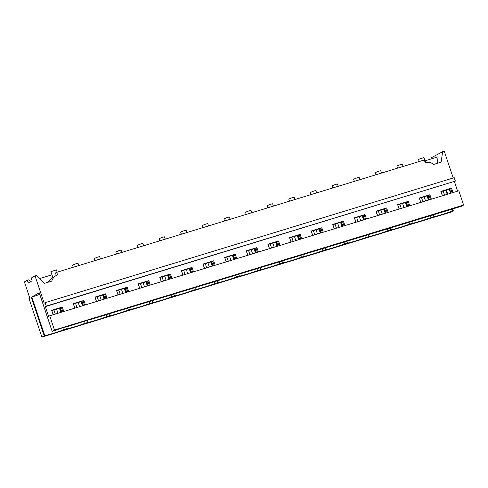 <?xml version="1.0" encoding="UTF-8"?>
<svg xmlns="http://www.w3.org/2000/svg" width="488" height="488" viewBox="0 0 488 488"><rect width="100%" height="100%" fill="white"/><g stroke="black" fill="none" stroke-linecap="round" stroke-linejoin="round"><path stroke-width="0.73" d="M46.256 306.098L45.329 306.616L48.611 316.425L49.733 315.797L54.491 330.034L52.155 331.346L39.253 292.788L31.311 297.241L44.213 335.793L41.901 337.092L28.999 298.54L29.817 298.076L24.4 281.881L27.316 280.246L28.231 282.985L32.116 280.807L31.195 278.069L35.051 275.909L44.182 303.194L45.11 302.676L46.256 306.098L455.359 181.097L454.218 177.675L45.11 302.676M44.213 335.793L44.774 335.622L31.879 297.064L39.778 294.368M31.311 297.241L31.879 297.07M27.316 280.246L28.774 279.801L30.61 281.649M35.051 275.909L36.515 275.464L44.347 283.382L51.819 281.094A9.644 9.016 60.7 0 1 55.968 275.653A9.644 9.016 60.7 0 1 57.614 274.951L56.73 272.304L55.455 273.018L56.285 275.488M66.246 326.728L58.151 329.205M53.143 314.754L51.661 310.313L62.312 307.062L60.006 308.074L61.397 312.235M53.296 314.705L51.728 310.514M52.155 331.346L58.212 329.4M61.787 312.113L60.366 307.873M62.867 311.783L61.445 307.544M63.794 311.503L62.312 307.062M51.905 310.551L60.006 308.074M51.862 277.953L48.123 282.223M57.163 272.17L56.388 269.864L50.898 271.7L52.826 277.452L55.968 275.653M51.942 274.817L39.607 278.587M56.59 309.118L57.98 313.278M62.83 327.771L63.544 329.888A15.915 1.129 161.5 0 1 44.78 335.622M38.881 294.642L39.809 294.453M39.284 292.885L37.948 293.63L39.388 293.19M437.199 163.346L438.12 156.819L425.072 160.808M431.05 158.984L431.221 157.789L444.159 150.908L453.218 177.98M41.901 337.092L451.004 212.091L453.321 210.792L452.614 208.675M442.695 151.353L441.128 162.144L433.649 164.425A9.644 9.016 -119.3 0 0 425.2 162.632L424.316 159.985L56.73 272.304M45.329 306.616L455.359 181.097M74.768 308.148L73.285 303.707L83.93 300.455L81.63 301.468L83.021 305.628M85.418 304.896L83.93 300.455M96.392 301.541L94.904 297.101L105.554 293.849L103.255 294.862L104.645 299.016M107.043 298.284L105.554 293.849M118.017 294.935L116.528 290.494L127.179 287.237L124.873 288.255L126.27 292.41M128.661 291.678L127.179 287.237M139.635 288.329L138.153 283.888L148.803 280.63L146.498 281.649L147.888 285.803M150.286 285.071L148.803 280.63M161.26 281.722L159.777 277.282L170.422 274.024L168.122 275.043L169.513 279.197M171.91 278.465L170.422 274.024M182.884 275.116L181.396 270.675L192.046 267.418L189.747 268.43L191.137 272.591M193.535 271.859L192.046 267.418M204.509 268.504L203.02 264.063L213.671 260.812L211.365 261.824L212.756 265.984M215.153 265.252L213.671 260.812M226.127 261.897L224.645 257.457L235.295 254.205L232.989 255.218L234.38 259.378M236.778 258.646L235.295 254.205M247.751 255.291L246.263 250.85L256.914 247.599L254.614 248.612L256.005 252.772M258.402 252.04L256.914 247.599M269.376 248.685L267.888 244.244L278.538 240.993L276.238 242.005L277.629 246.166M280.027 245.434L278.538 240.993M291 242.079L289.512 237.638L300.163 234.386L297.857 235.399L299.248 239.559M301.645 238.827L300.163 234.386M312.619 235.472L311.137 231.031L321.781 227.78L319.481 228.793L320.872 232.953M323.269 232.221L321.781 227.78M334.243 228.866L332.755 224.425L343.406 221.174L341.106 222.186L342.497 226.347M344.894 225.609L343.406 221.174M355.868 222.26L354.38 217.819L365.03 214.561L362.73 215.58L364.121 219.734M366.519 219.002L365.03 214.561M377.492 215.653L376.004 211.213L386.655 207.955L384.349 208.974L385.74 213.128M388.137 212.396L386.655 207.955M399.111 209.047L397.629 204.606L408.273 201.349L405.973 202.368L407.364 206.522M409.761 205.79L408.273 201.349M420.735 202.441L419.247 198L429.897 194.743L427.598 195.755L428.989 199.915M431.386 199.183L429.897 194.743M442.36 195.828L440.871 191.394L451.522 188.136L449.222 189.149L450.613 193.309M453.01 192.577L451.522 188.136M457.628 191.168L454.432 181.615M49.733 315.797L458.836 190.796L463.6 205.033L54.491 330.034M66.344 327.009L89.341 319.67M463.6 205.033L461.258 206.345L89.408 319.872M419.497 198.232L427.598 195.755M397.873 204.838L405.973 202.368M376.254 211.444L384.349 208.974M354.63 218.051L362.73 215.58M333.005 224.663L341.106 222.186M311.381 231.269L319.481 228.793M289.762 237.876L297.857 235.399M268.138 244.482L276.238 242.005M246.513 251.088L254.614 248.612M224.889 257.695L232.989 255.218M203.27 264.301L211.365 261.824M181.646 270.907L189.747 268.43M160.021 277.513L168.122 275.043M138.397 284.12L146.498 281.649M116.778 290.726L124.873 288.255M95.154 297.338L103.255 294.862M73.529 303.945L81.63 301.468M441.121 191.625L449.222 189.149M84.454 321.165L85.162 323.282A15.915 1.129 -18.5 0 1 66.405 329.016L63.544 329.888M66.405 329.016L65.697 326.899M60.847 312.399L59.451 308.245M408.798 222.064L409.505 224.181L412.372 223.303A15.915 1.129 -18.5 0 0 431.13 217.575L433.991 216.696A15.915 1.129 -18.5 0 0 452.754 210.969L453.321 210.792M409.505 224.181A15.915 1.129 -18.5 0 1 390.748 229.909L390.04 227.792M387.179 228.671L387.887 230.787L390.748 229.909M387.887 230.787A15.915 1.129 -18.5 0 1 369.123 236.521L368.416 234.399M365.555 235.277L366.262 237.394L369.123 236.521M366.262 237.394A15.915 1.129 -18.5 0 1 347.499 243.128L346.791 241.005M343.93 241.883L344.638 244L347.499 243.128M344.638 244A15.915 1.129 -18.5 0 1 325.88 249.734L325.173 247.617M322.306 248.49L323.013 250.606L325.88 249.734M323.013 250.606A15.915 1.129 -18.5 0 1 304.256 256.34L303.548 254.224M300.687 255.096L301.395 257.213L304.256 256.34M301.395 257.213A15.915 1.129 -18.5 0 1 282.631 262.947L281.924 260.83M279.063 261.702L279.77 263.819L282.631 262.947M279.77 263.819A15.915 1.129 -18.5 0 1 261.007 269.553L260.299 267.436M257.438 268.308L258.146 270.425L261.007 269.553M258.146 270.425A15.915 1.129 -18.5 0 1 239.388 276.159L238.681 274.043M235.814 274.915L236.521 277.031L239.388 276.159M236.521 277.031A15.915 1.129 -18.5 0 1 217.764 282.765L217.056 280.649M214.195 281.521L214.903 283.644L217.764 282.765M214.903 283.644A15.915 1.129 -18.5 0 1 196.139 289.372L195.432 287.255M192.571 288.127L193.279 290.25L196.139 289.372M193.279 290.25A15.915 1.129 -18.5 0 1 174.515 295.978L173.807 293.861M170.946 294.74L171.654 296.856L174.515 295.978M171.654 296.856A15.915 1.129 -18.5 0 1 152.897 302.584L152.189 300.468M149.322 301.346L150.036 303.463L152.897 302.584M150.036 303.463A15.915 1.129 -18.5 0 1 131.272 309.197L130.564 307.074M127.703 307.952L128.411 310.069L131.272 309.197M128.411 310.069A15.915 1.129 -18.5 0 1 109.647 315.803L108.94 313.68M106.079 314.559L106.787 316.675L109.647 315.803M106.787 316.675A15.915 1.129 -18.5 0 1 88.029 322.409L87.315 320.287M85.162 323.282L88.029 322.409M445.806 190.198L447.197 194.352M452.047 208.846L452.754 210.969M447.764 194.181L446.368 190.021M427.043 195.926L428.433 200.086M433.283 214.58L433.991 216.696M431.13 217.575L430.422 215.452M425.573 200.958L424.182 196.804M450.997 193.193L449.582 188.947M442.512 195.786L440.938 191.589M452.077 192.864L450.662 188.618M419.216 161.546L418.49 159.381L423.98 157.545L425.64 162.516M78.214 302.511L79.605 306.671M82.466 305.793L81.075 301.639M83.411 305.506L81.99 301.267M74.92 308.099L73.346 303.908M84.491 305.177L83.07 300.937M73.249 267.259L72.523 265.094L76.165 263.673L78.013 263.258L78.788 265.564M99.839 295.905L101.229 300.065M104.09 299.187L102.7 295.033M105.03 298.9L103.615 294.661M96.545 301.493L94.971 297.302M106.116 298.571L104.694 294.331M94.873 260.647L94.147 258.488L97.789 257.066L99.637 256.651L100.406 258.957M121.457 289.299L122.854 293.459M125.715 292.58L124.324 288.42M126.654 292.294L125.233 288.054M118.169 294.886L116.595 290.689M127.734 291.964L126.319 287.725M116.492 254.041L115.772 251.881L119.407 250.46L121.256 250.039L122.031 252.351M143.082 282.692L144.472 286.846M147.339 285.974L145.942 281.814M148.279 285.687L146.857 281.448M139.788 288.28L138.22 284.083M149.358 285.358L147.937 281.112M138.116 247.434L137.39 245.269L141.032 243.854L142.88 243.433L143.655 245.745M164.706 276.086L166.097 280.24M168.958 279.368L167.567 275.208M169.903 279.081L168.482 274.842M161.412 281.674L159.838 277.477M170.983 278.752L169.562 274.506M159.741 240.828L159.015 238.662L162.656 237.241L164.505 236.826L165.279 239.138M186.331 269.48L187.721 273.634M190.582 272.761L189.191 268.601M191.522 272.475L190.106 268.229M183.037 275.067L181.463 270.87M192.601 272.145L191.186 267.9M181.365 234.222L180.639 232.056L184.281 230.635L186.129 230.22L186.898 232.532M207.949 262.867L209.346 267.027M212.207 266.155L210.816 261.995M213.146 265.868L211.725 261.623M204.661 268.461L203.087 264.264M214.226 265.533L212.811 261.293M202.984 227.615L202.264 225.45L205.899 224.029L207.748 223.614L208.522 225.926M229.573 256.261L230.964 260.421M233.825 259.549L232.434 255.389M234.771 259.262L233.349 255.017M226.279 261.855L224.712 257.658M235.85 258.927L234.429 254.687M224.608 221.009L223.882 218.844L227.524 217.422L229.372 217.007L230.147 219.319M251.198 249.655L252.589 253.815M255.45 252.943L254.059 248.782M256.389 252.65L254.974 248.41M247.904 255.248L246.33 251.052M257.475 252.32L256.054 248.081M246.233 214.403L245.507 212.237L249.148 210.816L250.997 210.401L251.771 212.707M272.822 243.048L274.213 247.209M277.074 246.336L275.683 242.176M278.014 246.043L276.598 241.804M269.529 248.636L267.955 244.445M279.093 245.714L277.678 241.475M267.851 207.796L267.131 205.631L270.773 204.21L272.621 203.795L273.39 206.101M294.441 236.442L295.832 240.602M298.699 239.724L297.308 235.57M299.638 239.437L298.217 235.198M291.153 242.03L289.579 237.839M300.718 239.108L299.303 234.868M289.476 201.19L288.756 199.025L292.391 197.603L294.24 197.189L295.014 199.494M316.065 229.836L317.456 233.996M320.317 233.118L318.926 228.964M321.263 232.831L319.841 228.591M312.771 235.423L311.204 231.233M322.342 232.501L320.921 228.262M311.1 194.584L310.374 192.418L314.016 190.997L315.864 190.582L316.639 192.888M337.69 223.23L339.081 227.39M341.942 226.511L340.551 222.357M342.881 226.225L341.466 221.985M334.396 228.817L332.822 224.626M343.967 225.895L342.545 221.656M332.725 187.971L331.999 185.812L335.64 184.391L337.489 183.976L338.263 186.282M359.314 216.623L360.705 220.783M363.566 219.905L362.175 215.745M364.505 219.618L363.09 215.379M356.02 222.211L354.447 218.02M365.585 219.289L364.17 215.049M354.343 181.365L353.623 179.206L357.265 177.784L359.113 177.364L359.882 179.675M380.933 210.017L382.324 214.171M385.191 213.299L383.8 209.139M386.13 213.012L384.709 208.773M377.645 215.605L376.071 211.408M387.21 212.683L385.795 208.437M375.967 174.759L375.248 172.593L378.883 171.178L380.731 170.757L381.506 173.069M402.557 203.411L403.948 207.565M412.372 223.303L411.665 221.186M406.809 206.692L405.418 202.532M407.755 206.406L406.333 202.166M399.263 208.998L397.696 204.801M408.834 206.076L407.413 201.831M397.592 168.153L396.866 165.987L400.508 164.566L402.356 164.151L403.131 166.463M429.373 199.799L427.958 195.554M420.888 202.392L419.314 198.195M430.459 199.47L429.037 195.224M55.321 314.089L53.93 309.929M76.945 307.483L75.555 303.322M98.57 300.876L97.179 296.716M120.194 294.27L118.804 290.11M141.813 287.664L140.422 283.504M163.437 281.058L162.046 276.897M185.062 274.445L183.671 270.291M206.686 267.839L205.296 263.685M228.305 261.233L226.914 257.078M249.929 254.626L248.538 250.466M271.554 248.02L270.163 243.86M293.178 241.414L291.787 237.253M314.797 234.807L313.406 230.647M336.421 228.201L335.03 224.041M358.046 221.595L356.655 217.434M379.67 214.988L378.279 210.828M401.288 208.382L399.898 204.222M422.913 201.77L421.522 197.616M444.537 195.163L443.147 191.009M51.868 277.953L52.814 277.422"/></g></svg>
